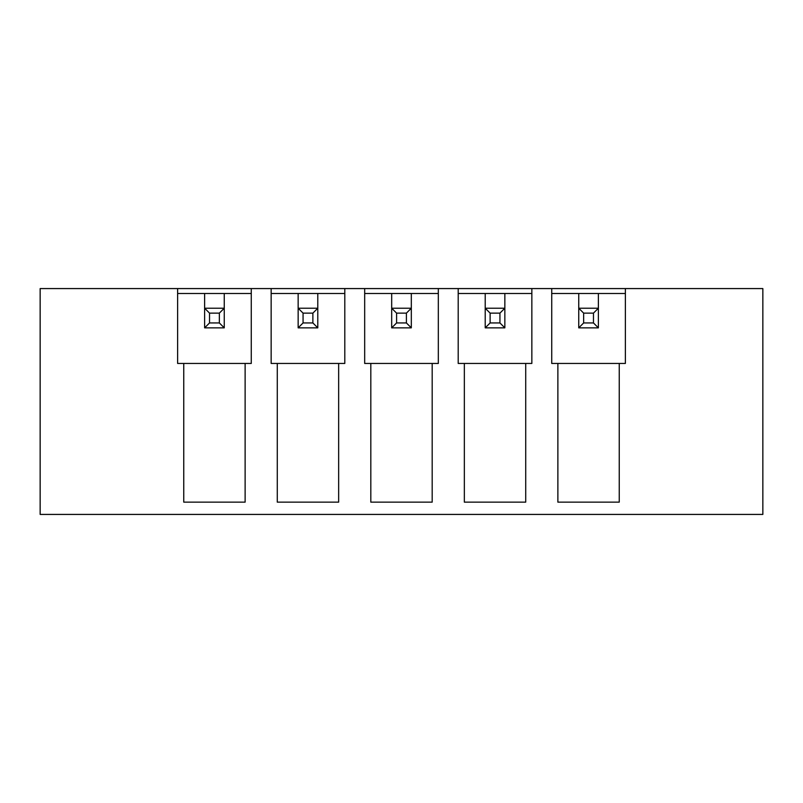 <?xml version="1.0" encoding="UTF-8"?>
<svg xmlns="http://www.w3.org/2000/svg" width="803" height="803" viewBox="0 0 803 803"><rect width="100%" height="100%" fill="white"/><g stroke="black" fill="none" stroke-linecap="round" stroke-linejoin="round"><path stroke-width="1.2" d="M551.731 293.486L578.742 293.486L578.742 308.222L583.651 313.13L583.651 322.947L593.467 322.947L598.376 327.855L578.742 327.855L578.742 308.222L598.376 308.222L598.376 327.855M578.742 327.855L583.651 322.947M598.376 308.222L598.376 293.486L598.376 308.222L593.467 313.13L583.651 313.13M593.467 322.947L593.467 313.13M458.202 293.486L485.213 293.486L485.213 308.222L490.121 313.13L490.121 322.947L499.938 322.947L504.846 327.855L485.213 327.855L485.213 308.222L504.846 308.222L504.846 327.855M485.213 327.855L490.121 322.947M504.846 308.222L504.846 293.486L504.846 308.222L499.938 313.13L490.121 313.13M499.938 322.947L499.938 313.13M364.682 293.486L391.683 293.486L391.683 308.222L396.592 313.13L396.592 322.947L406.408 322.947L411.317 327.855L391.683 327.855L391.683 308.222L411.317 308.222L411.317 327.855M391.683 327.855L396.592 322.947M411.317 308.222L411.317 293.486L411.317 308.222L406.408 313.13L396.592 313.13M406.408 322.947L406.408 313.13M271.153 293.486L298.154 293.486L298.154 308.222L303.062 313.13L303.062 322.947L312.879 322.947L317.787 327.855L298.154 327.855L298.154 308.222L317.787 308.222L317.787 327.855M298.154 327.855L303.062 322.947M317.787 308.222L317.787 293.486L317.787 308.222L312.879 313.13L303.062 313.13M312.879 322.947L312.879 313.13M177.624 293.486L204.624 293.486L204.624 308.222L209.533 313.13L209.533 322.947L219.349 322.947L224.258 327.855L204.624 327.855L204.624 308.222L224.258 308.222L224.258 327.855M204.624 327.855L209.533 322.947M224.258 308.222L224.258 293.486L224.258 308.222L219.349 313.13L209.533 313.13M219.349 322.947L219.349 313.13M338.655 363.448L277.286 363.448L277.286 502.146L338.655 502.146L338.655 363.448L344.798 363.448L344.798 288.578L762.85 288.578L762.85 514.422L40.15 514.422L40.15 288.578L177.624 288.578L177.624 363.448L183.757 363.448L183.757 502.146L245.126 502.146L245.126 363.448L183.757 363.448M344.798 293.486L298.154 293.486L298.154 308.222M277.286 363.448L271.153 363.448L271.153 288.578L177.624 288.578M344.798 288.578L271.153 288.578M625.376 288.578L625.376 363.448L551.731 363.448L551.731 288.578M557.874 363.448L557.874 502.146L619.243 502.146L619.243 363.448M531.847 288.578L531.847 363.448L458.202 363.448L458.202 288.578M464.345 363.448L464.345 502.146L525.714 502.146L525.714 363.448M438.318 288.578L438.318 363.448L364.682 363.448L364.682 288.578M370.815 363.448L370.815 502.146L432.185 502.146L432.185 363.448M251.269 288.578L251.269 363.448L245.126 363.448M438.318 293.486L391.683 293.486L391.683 308.222M485.213 308.222L485.213 293.486L531.847 293.486M578.742 308.222L578.742 293.486L625.376 293.486M204.624 308.222L204.624 293.486L251.269 293.486"/></g></svg>

